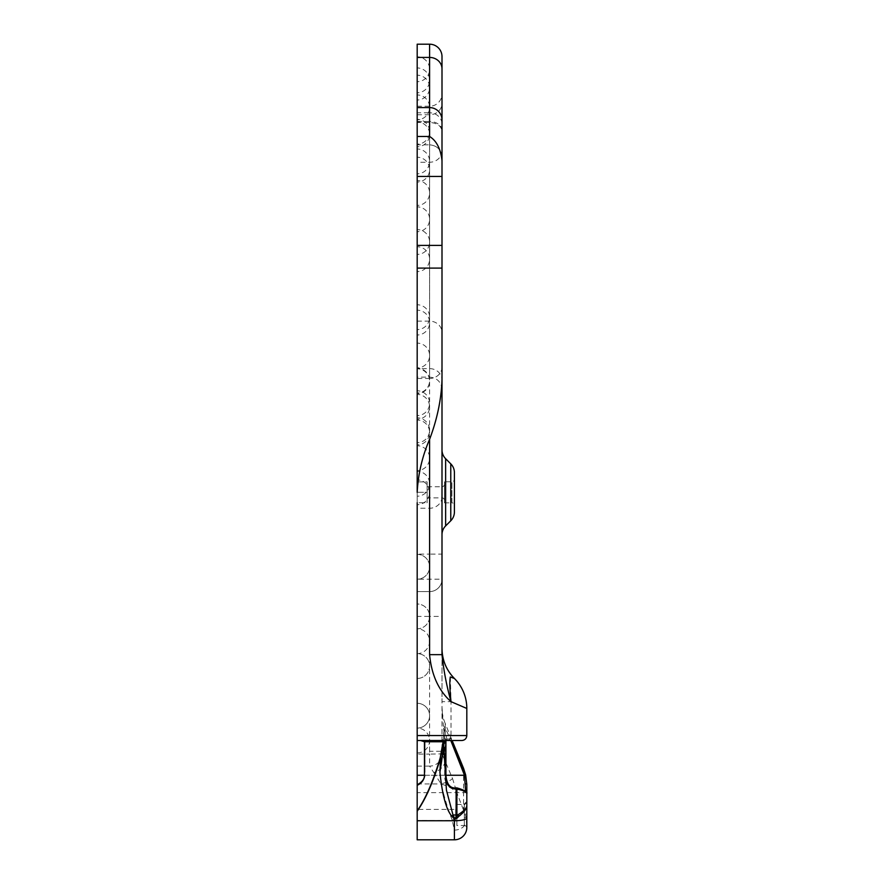 <?xml version="1.0" encoding="UTF-8"?>
<svg xmlns="http://www.w3.org/2000/svg" width="884" height="884" viewBox="0 0 884 884"><rect width="100%" height="100%" fill="white"/><g stroke="black" fill="none" stroke-linecap="round" stroke-linejoin="round"><path stroke-width="0.66" stroke-dasharray="4.42 3.31" d="M444.486 484.244L444.486 500.377L444.486 484.244A2.486 2.486 0 0 1 442 486.73L427.105 486.73L427.105 497.891L427.105 486.73M444.486 500.377A2.486 2.486 0 0 0 442 497.891L427.105 497.891M450.42 740.516L451.569 738.803L450.321 738.814L445.227 728.073A9.923 6.884 151.9 0 1 444.972 731.687L447.006 739.278A1.238 0.906 90 0 1 446.088 740.516L450.752 740.438L451.415 738.803L452.122 740.516L445.227 723.499L445.227 760.881A12.409 8.166 -30.2 0 1 433.768 772.517L429.613 766.119A12.409 12.011 -6.4 0 0 442.022 753.886L452.531 778.506A12.409 2.984 -16.6 0 1 441.072 783.953L433.768 772.517M442 56.609L442.022 753.886L429.613 754.096L429.591 751.278L442 751.278L442 707.255A42.443 42.443 0 0 0 445.227 723.499L445.227 728.073L443.381 725.753L444 731.057L443.37 749.588L444.332 735.554L442.42 740.019L439.657 740.516L445.912 740.516L445.713 739.278L445.713 740.516M456.895 825.523L456.895 804.429L456.895 825.523L464.321 825.523L464.343 814.186L466.818 813.998L466.818 801.954M456.895 804.429L464.343 804.429L464.343 824.894A2.486 2.332 -0 0 1 466.796 826.938M456.895 808.153L456.895 821.8L456.895 808.153A1.238 1.238 0 0 1 455.647 809.39L417.182 809.39L417.182 810.904L417.182 809.39M456.895 821.8A1.238 1.238 0 0 0 455.647 820.562L417.182 820.562L417.182 811.247L417.182 820.562M466.818 784.473L466.818 793.887A1.238 1.238 0 0 0 465.581 792.639L465.581 792.285A1.238 1.216 180 0 1 466.818 793.5M454.409 472.631L454.409 511.991M442 449.934L442 534.687L442 449.934M444.486 502.863L451.923 502.863L451.923 481.758L451.923 502.863A2.486 2.486 0 0 1 454.409 505.339L454.409 479.283A2.486 2.486 0 0 1 451.923 481.758L444.486 481.758L444.486 502.863L444.486 481.758M417.182 106.257L429.591 106.257L429.591 377.125L429.591 106.257A12.409 12.409 0 0 0 442 93.837L442 380.098A12.409 11.47 180 0 0 429.591 368.628L417.182 368.628L417.182 106.257L417.182 368.628M442 389.546C441.26 381.998 437.127 377.866 429.591 377.125L417.182 377.125M417.182 628.822L417.182 616.413L417.182 628.822A12.409 12.409 0 0 0 429.591 616.413A12.409 12.409 0 0 0 417.182 604.004L417.182 616.413L417.182 604.004A12.409 12.409 0 0 1 429.591 616.413A12.409 12.409 0 0 1 417.182 628.822A12.409 12.409 0 0 1 429.591 641.231A12.409 12.409 0 0 1 417.182 653.641A12.409 12.409 0 0 1 429.591 666.05A12.409 12.409 0 0 1 417.182 678.47L417.182 666.05L417.182 678.47A12.409 12.409 0 0 0 429.591 666.05A12.409 12.409 0 0 0 417.182 653.641L417.182 666.05L417.182 653.641M417.182 703.288A12.409 12.409 0 0 1 429.591 715.697A12.409 12.409 0 0 1 417.182 728.107L417.182 715.697L417.182 728.107A12.409 12.409 0 0 0 429.591 715.697A12.409 12.409 0 0 0 417.182 703.288L417.182 715.697L417.182 703.288A12.409 12.409 0 0 1 429.591 715.697A12.409 12.409 0 0 1 417.182 728.107A12.409 12.409 0 0 1 429.591 740.516A12.409 12.409 0 0 1 417.182 752.925L417.182 740.516L417.182 752.925M417.182 554.367A12.409 12.409 0 0 1 429.591 566.777A12.409 12.409 0 0 1 417.182 579.186L417.182 566.777L417.182 579.186A12.409 12.409 0 0 0 429.591 566.777A12.409 12.409 0 0 0 417.182 554.367L417.182 566.777L417.182 554.367M417.182 728.107L417.182 715.697L417.182 728.107M417.182 471.382L417.182 483.791L417.182 471.382A12.409 12.409 0 0 1 429.591 483.791A12.409 12.409 0 0 1 417.182 496.2L417.182 483.791L417.182 496.2M417.182 390.783L417.182 403.192L417.182 390.783A12.409 12.409 0 0 1 429.591 403.192A12.409 12.409 0 0 1 417.182 415.613L417.182 403.192L417.182 415.613M417.182 310.185L417.182 322.605L417.182 310.185A12.409 12.409 0 0 1 429.591 322.605A12.409 12.409 0 0 1 417.182 335.014L417.182 322.605L417.182 335.014M417.182 229.597L417.182 242.006L417.182 229.597A12.409 12.409 0 0 1 429.591 242.006A12.409 12.409 0 0 1 417.182 254.415L417.182 242.006L417.182 254.415M417.182 148.998L417.182 161.407L417.182 148.998A12.409 12.409 0 0 1 429.591 161.407A12.409 12.409 0 0 1 417.182 173.817L417.182 161.407L417.182 173.817M417.182 445.735L417.182 458.144L417.182 445.735A12.409 12.409 0 0 1 429.591 458.144A12.409 12.409 0 0 1 417.182 470.553L417.182 458.144L417.182 470.553M417.182 420.077L417.182 432.486L417.182 420.077A12.409 12.409 0 0 1 429.591 432.486A12.409 12.409 0 0 1 417.182 444.895L417.182 432.486L417.182 444.895M417.182 394.43L417.182 406.839L417.182 394.43A12.409 12.409 0 0 1 429.591 406.839A12.409 12.409 0 0 1 417.182 419.248L417.182 406.839L417.182 419.248M417.182 368.772L417.182 381.181L417.182 368.772A12.409 12.409 0 0 1 429.591 381.181A12.409 12.409 0 0 1 417.182 393.59L417.182 381.181L417.182 393.59M417.182 121.981L417.182 134.39L417.182 121.981A12.409 12.409 0 0 1 429.591 134.39A12.409 12.409 0 0 1 417.182 146.799L417.182 134.39L417.182 146.799M417.182 94.964L417.182 107.373L417.182 94.964A12.409 12.409 0 0 1 429.591 107.373A12.409 12.409 0 0 1 417.182 119.782L417.182 107.373L417.182 119.782M417.182 67.946L417.182 80.356L417.182 67.946A12.409 12.409 0 0 1 429.591 80.356A12.409 12.409 0 0 1 417.182 92.765L417.182 80.356L417.182 92.765M417.182 56.841L417.182 69.25L417.182 56.841A12.409 12.409 0 0 1 429.591 69.25A12.409 12.409 0 0 1 417.182 81.671L417.182 69.25L417.182 81.671M417.182 75.195L417.182 87.604L417.182 75.195A12.409 12.409 0 0 1 429.591 87.604A12.409 12.409 0 0 1 417.182 100.014L417.182 87.604L417.182 100.014M417.182 119.351L417.182 131.771L417.182 119.351A12.409 12.409 0 0 1 429.591 131.771A12.409 12.409 0 0 1 417.182 144.18L417.182 131.771L417.182 144.18M417.182 180.59L417.182 192.999L417.182 180.59A12.409 12.409 0 0 1 429.591 192.999A12.409 12.409 0 0 1 417.182 205.408L417.182 192.999L417.182 205.408M417.182 246.758L417.182 259.178L417.182 246.758A12.409 12.409 0 0 1 429.591 259.178A12.409 12.409 0 0 1 417.182 271.587L417.182 259.178L417.182 271.587M417.182 304.77L417.182 317.179L417.182 304.77A12.409 12.409 0 0 1 429.591 317.179A12.409 12.409 0 0 1 417.182 329.588L417.182 317.179L417.182 329.588M417.182 343.125L417.182 355.534L417.182 343.125A12.409 12.409 0 0 1 429.591 355.534A12.409 12.409 0 0 1 417.182 367.943L417.182 355.534L417.182 367.943M417.182 479.901L417.182 492.311L417.182 479.901A12.409 12.409 0 0 1 429.591 492.311A12.409 12.409 0 0 1 417.182 504.72M417.182 492.311L427.105 492.311L427.105 481.891L417.182 481.891L427.105 481.891L427.105 492.311L417.182 492.311L417.182 481.891L417.182 502.731L417.182 492.311L417.182 502.731L427.105 502.731L427.105 492.311L427.105 502.731L417.182 502.731M417.182 157.23L417.182 169.64L417.182 157.23A12.409 12.409 0 0 1 429.591 169.64A12.409 12.409 0 0 1 417.182 182.049L417.182 169.64L417.182 182.049M417.182 206.878L417.182 219.287L417.182 206.878A12.409 12.409 0 0 1 429.591 219.287A12.409 12.409 0 0 1 417.182 231.696L417.182 219.287L417.182 231.696M417.182 368.208L417.182 380.617L417.182 368.208A12.409 12.409 0 0 1 429.591 380.617A12.409 12.409 0 0 1 417.182 393.026L417.182 380.617L417.182 393.026M417.182 417.845L417.182 430.254L417.182 417.845A12.409 12.409 0 0 1 429.591 430.254A12.409 12.409 0 0 1 417.182 442.674L417.182 430.254L417.182 442.674M424.751 775.268L424.961 775.268C424.221 780.031 421.635 783.29 417.182 785.069L417.182 784.793M429.591 144.821C437.127 145.551 441.26 149.694 442 157.23C441.26 149.694 437.127 145.551 429.591 144.821L429.591 122.456L417.182 122.456L417.182 107.594L417.182 112.798L429.591 112.798L429.591 144.821L417.182 144.821L417.182 112.798M417.182 122.456L417.182 144.821M417.182 378.462L417.182 554.113L429.591 554.113L429.591 378.462L417.182 378.462L417.182 44.2M417.182 554.113L417.182 616.413L429.591 616.413L429.591 591.595L417.182 591.595L429.591 591.595A12.409 12.409 0 0 0 442 579.186A12.409 12.409 0 0 1 429.591 591.595A12.409 12.409 0 0 0 442 579.186L417.182 579.186M417.182 839.8L417.182 616.413M420.596 740.516L423.701 740.516L424.961 741.753L424.961 775.268L445.912 775.268L424.464 775.268M461.857 740.516L447.105 740.516A4.961 3.912 90 0 0 451.017 735.554L466.818 735.554M465.581 792.285C465.017 790.539 462.122 789.18 456.895 788.219L456.111 788.219C448.265 787.721 444.453 783.412 444.674 775.268L444.674 740.516L446.088 740.516M444.674 740.516L442.608 740.516M452.122 819.921C448.199 810.009 444.519 798.02 441.072 783.953C448.906 786.395 454.254 789.545 457.127 793.423L463.592 810.363A12.409 8.641 -25.9 0 1 452.122 819.921L454.409 830.109A12.409 10.796 0 0 0 466.818 819.313L466.818 827.236M443.757 740.516L442.287 740.516M452.531 778.506L457.127 793.423M417.182 121.484L429.591 121.484L429.591 122.456C437.127 122.975 441.26 125.882 442 131.197L442 130.423A12.409 8.939 0 0 0 429.591 121.484L429.591 112.798A12.409 11.47 -0 0 1 442 124.268L442 157.23M442 120.003L442 130.423M417.182 321.135L429.591 321.135A12.409 11.47 0 0 1 442 332.605L442 93.837M454.409 479.283L454.409 505.339M445.713 739.278L450.321 738.814A1.238 1.238 90 0 1 449.183 740.516M464.343 824.894L464.321 825.523A2.486 2.486 0 0 1 466.796 827.855M443.702 745.764L444 731.057M463.592 768.428L463.592 810.363L466.818 819.313M443.912 731.466C443.481 726.891 443.834 726.957 444.972 731.687C443.834 726.957 443.481 726.891 443.912 731.466M450.321 676.978L451.017 701.664L442 701.664L442 654.657M466.818 708.46L451.017 701.664L451.017 735.554L444.332 735.554M442 707.255L443.381 725.753M442 710.758L442 701.664M442 497.891L442 486.73L442 497.891M464.343 814.186L464.343 804.429M455.647 809.39L455.647 820.562L455.647 809.39M450.774 520.764L450.774 463.857M445.635 458.719L445.635 525.903M417.182 114.754L429.591 114.754A12.409 11.47 180 0 0 442 103.284M442 150.777A12.409 11.47 0 0 1 429.591 162.247L417.182 162.247M429.591 751.278L429.591 616.413L442 616.413M417.182 766.119L429.613 766.119L429.613 754.096L417.182 754.096M429.591 591.595L429.591 554.113L442 554.113M442 496.786A12.409 11.47 180 0 1 429.591 508.245L417.182 508.245M442 367.004A12.409 11.47 180 0 1 429.591 378.462L429.591 44.2M417.182 783.953L441.072 783.953M454.409 839.8L454.409 830.109M465.581 791.412L465.581 792.639L417.182 792.639M466.796 817.976A2.486 0.575 0 0 0 464.321 817.435M444.077 740.516L444.376 736.748M443.89 734.096L443.702 744.637M443.702 744.582L443.735 728.361M454.398 678.459C446.309 670.105 442.177 660.105 442 648.469"/><path stroke-width="1.33" d="M417.182 502.731L417.182 735.554L466.818 735.554L466.818 708.46A42.443 42.443 0 0 0 454.409 678.47L450.321 676.978M454.409 678.47A42.443 42.443 0 0 1 442 648.469C442.177 660.105 446.309 670.105 454.398 678.459L450.31 676.989C449.503 681.277 449.735 689.509 451.017 701.664C446.652 686.061 443.646 670.392 442 654.657L442 268.095L417.182 268.095L417.182 492.311C418.176 473.791 422.32 456.144 429.591 439.348L429.591 654.657C431.536 675.044 438.674 690.702 451.017 701.664L466.818 708.46M423.701 740.516L442.608 740.516L443.89 741.82L440.21 757.897C433.259 781.125 425.58 798.793 417.182 810.904L417.182 811.247C425.69 799.125 433.469 781.39 440.519 758.019L439.934 772.185C442.199 794.705 446.133 809.357 451.746 816.131L454.409 819.125L457.15 818.065L459.105 816.043C463.78 812.495 466.354 809.158 466.818 806.053L466.818 793.5C467.713 791.931 464.409 790.064 456.895 787.898L456.895 789.147C462.995 790.241 466.299 791.688 466.818 793.5L466.818 784.473L465.68 774.981L464.476 775.268L465.581 791.412M456.895 787.898L456.111 787.898L456.111 789.147L456.895 789.147L456.895 815.645L454.851 818.761L452.995 814.982L446.442 790.186L443.702 745.764M450.752 740.438L464.476 775.268L445.912 775.268L445.912 740.516L450.321 740.516M450.774 520.764L445.635 525.903L445.635 458.719L450.774 463.857A12.409 12.409 0 0 1 454.409 472.631L454.409 511.991A12.409 12.409 0 0 1 450.774 520.764L450.774 463.857M442 449.934A12.409 12.409 0 0 0 445.635 458.719M442 534.687A12.409 12.409 0 0 1 445.635 525.903M442 68.886L442 56.609A12.409 12.409 0 0 0 429.591 44.2L429.591 57.427A12.409 11.47 0 0 1 442 68.886L442 124.268M442 120.003L442 120.003A12.409 12.409 0 0 0 429.591 107.594L429.591 136.468L417.182 136.468L417.182 176.446L442 176.446L442 120.003A12.409 12.409 180 0 0 429.591 107.594L417.182 107.594L417.182 136.468M417.182 735.554L417.182 740.516L417.182 735.554L417.182 740.516L420.596 740.516M417.182 810.904L417.182 785.268C421.558 783.379 424.088 780.053 424.751 775.268L417.182 775.268L417.182 740.516L439.657 740.516M424.464 775.268L424.464 741.753L420.585 740.516L424.751 741.753L424.464 775.268C424.53 778.992 422.099 782.163 417.182 784.793L417.182 775.268M417.182 268.095L417.182 176.446M417.182 57.427L429.591 57.427L429.591 107.594L417.182 107.594L417.182 44.2L429.591 44.2M417.182 839.8L417.182 820.75L454.409 820.75L454.409 839.8L417.182 839.8M417.182 811.247L417.182 820.75M447.105 740.516L461.857 740.516C464.873 740.217 466.531 738.571 466.818 735.554M429.591 136.468C436.541 140.777 440.674 148.843 442 160.656M442 379.313C441.414 398.96 437.271 418.972 429.591 439.348M442 268.095L442 176.446M443.89 741.82L442.608 740.516M424.751 741.753L443.083 741.753L440.21 757.897M439.934 772.185L443.37 749.588M442 131.197L442 157.23M442 380.098L442 332.605M456.111 787.898C450.166 788.572 446.763 784.362 445.912 775.268L445.713 775.268C445.149 783.489 448.619 788.119 456.111 789.147L456.111 814.982L457.569 814.982L456.895 815.645L458.542 816.606M463.592 768.417L465.68 774.981L452.122 740.516L463.592 768.417L462.442 768.892M466.796 826.938A2.486 2.332 -0 0 1 466.818 827.236L466.796 818.043A2.486 0.575 0 0 0 466.796 818.009A2.486 0.575 0 0 0 466.796 817.976M454.851 818.761A4.961 0.884 -40.7 0 1 454.409 819.125L454.409 820.75A12.409 2.884 180 0 0 466.796 818.043L466.796 828.164A2.486 2.486 0 0 0 466.796 827.855M454.409 839.8A12.409 12.409 0 0 0 466.796 828.164L466.796 828.109M464.343 804.429L466.818 801.954L466.818 813.998L466.818 806.053C466.177 808.705 463.083 811.689 457.569 814.982L459.105 816.043M429.591 654.657L442 654.657M457.15 818.065L456.056 817.424L456.111 814.982L452.995 814.982A4.961 0.862 -42.6 0 1 451.746 816.131M466.818 793.887L466.818 819.313M445.713 740.516L445.713 775.268M417.182 245.398L442 245.398M465.581 783.854A1.238 0.619 0 0 1 466.818 784.473L465.68 774.981M443.171 754.505L444.077 740.516M466.818 813.998L466.796 828.01"/></g></svg>
